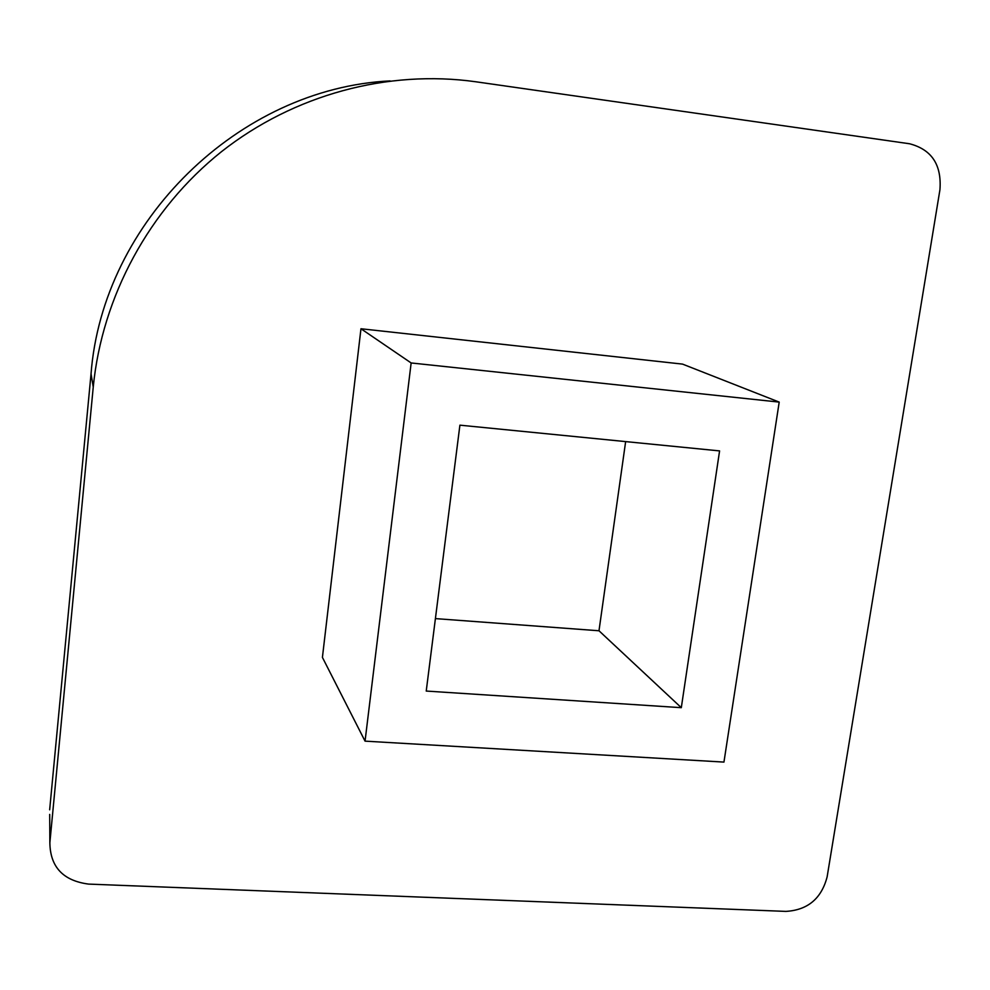 <?xml version="1.0" encoding="UTF-8"?>
<svg xmlns="http://www.w3.org/2000/svg" width="990" height="990" viewBox="0 0 990 990"><rect width="100%" height="100%" fill="white"/><g stroke="black" fill="none" stroke-linecap="round" stroke-linejoin="round"><path stroke-width="1.49" d="M49.859 842.75C50.205 866.968 63.125 880.754 88.605 884.095L785.924 911.394C807.716 910.082 821.452 898.586 827.12 876.905L939.943 189.696C941.799 164.81 931.664 149.502 909.538 143.76L475.72 81.762C388.068 69.436 293.882 94.57 221.438 151.705C149.304 209.224 102.057 296.542 93.246 387.041L49.859 842.75L49.698 814.399M365.05 741.139L322.418 657.397L360.966 328.754L682.543 364.11L779.204 402.101L411.147 362.959L365.05 741.139L723.95 762.09L779.204 402.101M435.402 618.601L598.987 630.766L625.643 441.602M459.904 425.168L426.232 691.057L681.306 707.677L719.582 450.908L459.904 425.168M598.987 630.766L681.306 707.677M360.966 328.754L411.147 362.959M49.661 809.795L91.006 374.208C102.49 221.475 239.097 88.283 390.072 80.908M93.246 387.041L91.043 373.874"/></g></svg>
